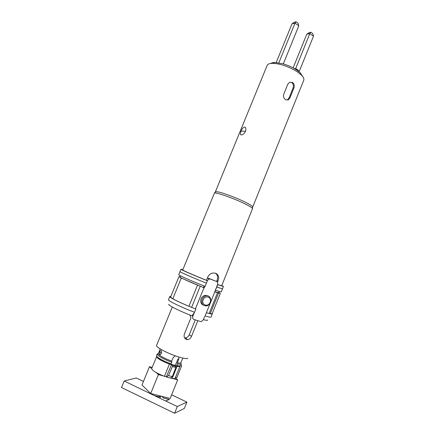 <?xml version="1.0" encoding="UTF-8"?>
<svg xmlns="http://www.w3.org/2000/svg" width="435" height="435" viewBox="0 0 435 435"><rect width="100%" height="100%" fill="white"/><g stroke="black" fill="none" stroke-linecap="round" stroke-linejoin="round"><path stroke-width="0.65" d="M215.439 273.164C217.674 274.828 218.18 277.296 216.951 280.564L216.581 281.478M215.341 192.052L215.662 191.704L218.011 191.895C223.024 192.819 235.911 197.615 244.372 201.731C249.19 204.08 251.941 205.739 252.621 206.712L252.61 207.18M217.554 284.528L221.692 285.779L252.561 208.506C251.86 207.522 249.021 205.82 244.051 203.411C233.149 198.11 216.271 192.226 214.455 193.031L182.716 269.956C182.129 270.146 194.527 275.551 206.473 280.287L207.408 280.733L206.429 283.147C193.265 277.965 179.323 271.837 180.025 271.581C179.323 271.837 193.27 277.965 206.429 283.147L205.124 286.377C191.944 281.211 178.018 275.018 178.747 274.692L180.019 271.581M217.484 282.375L218.022 281.053C219.332 277.389 218.598 274.8 215.809 273.289L212.998 273.001C210.605 273.414 208.865 274.768 207.778 277.079L206.473 280.287L207.245 280.651L209.235 278.944L210.295 279.036L216.456 281.423C217.63 282.043 217.989 283.103 217.527 284.604L223.427 286.491L222.486 288.824L216.559 286.997L217.527 284.604M244.541 127.042C243.214 127.33 242.056 128.706 241.072 131.158C240.109 133.458 240.185 134.725 241.3 134.959C242.866 134.828 244.274 133.588 245.53 131.245C246.226 128.76 245.895 127.357 244.541 127.042M285.594 99.756C283.74 98.386 283.142 96.499 283.794 94.096L287.763 84.287L289.558 82.318L292.586 82.454C294.25 83.873 294.674 85.771 293.859 88.153L289.928 97.902L288.253 99.914L285.594 99.756M215.352 191.906L267.155 65.408C267.574 64.413 268.705 63.766 270.543 63.472L272.788 63.325C280.586 63.766 288.644 66.522 296.98 71.59L301.161 74.847C303.412 77.055 304.272 78.865 303.744 80.268L252.702 207.071M293.755 68.224L296.784 69.16L296.496 69.866L300.275 72.808L302.711 76.571M296.518 69.877C292.347 67.202 287.687 65.136 282.538 63.695L274.849 62.488L272.832 62.624L270.543 63.472M310.835 32.217L309.198 32.565L306.762 34.24L309.834 33.604L310.835 32.217L312.77 33.593L313.488 36.187L309.834 33.604L295.61 68.757M299.117 71.78L313.488 36.187M306.762 34.24L293.13 67.887M296.784 69.16L298.606 70.595L298.399 71.21M276.203 62.542L291.994 23.849L294.468 22.141L296.077 21.75L298.078 23.169L298.796 25.795L283.288 63.901M296.077 21.75L295.012 23.126L298.796 25.795M291.994 23.849L295.012 23.126L278.808 62.863M207.408 280.733C194.26 275.529 180.302 269.45 180.976 269.254L182.825 269.695M221.796 285.518L223.427 286.491M212.258 313.494L211.154 317.012C210.921 317.447 208.898 317.093 205.086 315.957L217.69 284.68M289.928 97.902L289.058 97.957L292.972 88.229C293.794 85.842 293.375 83.944 291.722 82.536M289.058 97.957L287.41 99.963L288.253 99.914M208.24 296.061L205.298 295.294C203.39 295.648 201.987 296.817 201.095 298.801C200.165 301.825 200.894 303.94 203.281 305.147M207.615 319.932C207.865 320.551 206.456 320.459 203.395 319.649M189.829 314.956L190.954 317.746M168.998 304.255C166.817 304.674 179.253 310.976 191.965 315.783L194.2 312.863L192.814 316.294C192.346 317.806 192.721 318.86 193.939 319.459L201.035 321.699L203.297 319.894L204.667 316.495M209.235 278.944L207.5 278.139L208.691 278.297L216.456 281.423M204.053 285.953L203.439 287.475L204.309 287.91L203.961 287.78L195.424 308.845L195.935 309.062L194.695 308.584L195.424 308.845M204.956 286.312L204.309 287.91M180.155 276.769L178.959 276.616L181.286 278.057L203.961 287.78M219.153 291.521L218.674 292.717L214.672 291.673M214.966 291.918L220.333 293.418L218.805 292.391M203.439 287.475C191.596 282.826 179.405 277.361 180.046 277.03L180.536 275.839M215.271 290.188L216.728 287.073L222.486 288.824L221.236 291.945L215.439 290.27M206.565 312.765L207.229 312.993L206.38 312.732L205.086 315.957M194.2 312.863L195.935 309.062M178.959 276.616L170.634 296.942C170.531 297.219 171.259 297.817 172.82 298.736C176.251 300.71 181.623 303.222 188.942 306.273L194.695 308.584M212.421 313.863C212.296 314.146 211.334 314.065 209.523 313.619L212.139 313.798L220.333 293.418M190.704 307.001C178.981 302.281 169.117 297.312 169.786 296.556L170.841 296.431M194.619 312.314C181.313 307.3 167.535 300.585 168.503 299.688L169.786 296.556M207.229 312.993L209.523 313.619M187.806 358.114C187.278 358.967 184.467 358.652 179.372 357.178C169.09 354.21 155.284 347.038 156.584 345.439L172.287 307.023M197.811 320.774L191.53 336.326C190.693 338.261 189.399 339.354 187.654 339.599L186.539 339.469C184.375 338.468 183.652 336.647 184.364 334.009L190.976 317.697M168.546 375.617L166.333 376.873L171.472 364.715L172.401 365.449L172.401 366.515L175.832 367.504L172.271 376.65L168.546 375.617L172.401 366.515M166.523 377.031L170.455 378.113L172.271 376.65M175.832 367.504L175.854 366.449L175.033 365.743L177.072 366.335L172.162 378.483C173.957 378.716 174.973 378.575 175.207 378.058L180.052 366.063C179.84 366.526 178.85 366.613 177.072 366.335M171.472 364.715L169.405 364.122L164.446 376.351L166.333 376.873M164.446 376.351C156.295 373.099 152.049 370.489 151.712 368.521L156.758 356.352M180.677 365.563L181.618 365.835L176.811 377.743L175.484 377.379M172.162 378.483L170.553 378.037M169.405 364.122C161.276 360.865 157.008 358.342 156.605 356.542M180.889 365.117L181.618 365.835M170.689 364.16L175.321 365.433L176.072 366.031L176.773 365.525L177.426 363.905C179.443 364.323 180.71 364.367 181.232 364.041L180.764 365.427C180.498 365.976 179.171 366.009 176.773 365.525M171.075 363.872L171.738 362.246C163.402 359.092 158.547 356.439 157.171 354.269L156.535 355.591C155.741 356.82 163.44 361.246 171.075 363.872L170.379 364.389C163.217 361.898 156.1 357.749 157.013 356.656M179.677 365.862C179.486 366.406 178.285 366.46 176.072 366.031M157.187 353.998L158.275 353.579M175.321 365.433L177.931 358.984L178.687 359.566L178.883 357.108M175.169 355.792L173.01 357.891L171.694 361.137L171.738 362.246M161.157 350.626C160.651 350.349 160.145 350.811 159.65 352.002L159.52 354.639L160.042 354.742L161.341 353.356L161.608 351.877L161.157 350.626M171.694 361.137C164.011 358.206 159.542 355.754 158.28 353.769L160.178 348.897M182.82 358.092L180.781 362.91C180.308 363.198 179.176 363.165 177.377 362.801L177.426 363.905M177.377 362.801L178.687 359.566M184.609 337.864L185.169 337.892C187.017 337.718 188.377 336.685 189.247 334.792L195.266 319.91M172.858 378.559L177.67 379.885L175.283 377.874M177.67 379.885L170.167 398.487L150.7 393.512L141.989 385.013L149.477 366.689L151.684 368.641M152.152 367.444L149.477 366.689M156.089 372.529L158.4 374.573L150.7 393.512M158.4 374.573L163.348 375.938M165.702 400.95L169.405 399.444L163.642 397.981L161.967 396.394L159.074 395.654L160.7 397.324L154.838 395.834L177.306 406.529L174.609 413.25L184.331 408.47L186.881 402.103L171.635 394.839M177.306 406.529L186.881 402.103M143.458 381.419L136.247 377.982L124.198 381.006L121.512 387.536L174.609 413.25M154.838 395.834L124.198 381.006M160.732 397.242L154.871 395.747M169.269 399.504L163.609 398.063L161.934 396.475L159.205 395.779M245.53 131.245L241.072 131.158M218.022 281.053L216.951 280.564M293.859 88.153L292.972 88.229M203.178 299.797C205.135 294.522 212.383 297.214 210.116 302.32C208.213 307.567 200.91 304.968 203.178 299.797M205.298 295.294L206.293 295.805C210.002 294.729 211.997 301.395 210.513 302.434C209.186 304.777 207.712 305.935 206.098 305.903C202.438 305.626 201.1 303.434 202.085 299.334C202.976 297.339 204.379 296.164 206.293 295.805C207.908 295.637 209.175 296.202 210.094 297.513M208.691 278.297L210.295 279.036M191.965 315.783L192.814 316.294M191.628 307.387L200.187 286.295M188.942 306.273L197.506 285.191M172.82 298.736L181.286 278.057M209.137 313.543L217.489 292.798M210.246 313.771L218.566 293.108M175.805 366.4L172.358 365.405M159.65 352.002L161.434 353.1M191.53 336.326L189.247 334.792M215.662 191.704L214.455 193.031M272.788 63.325L274.849 62.488M301.161 74.847L300.27 72.808M180.976 269.254L180.025 271.581M252.621 206.712L252.561 208.506M175.854 366.449L172.401 365.443M160.955 354.046L160.036 354.737M157.171 354.269L158.28 353.769M180.781 362.91L181.232 364.041M185.169 337.892L187.648 339.599"/></g></svg>
